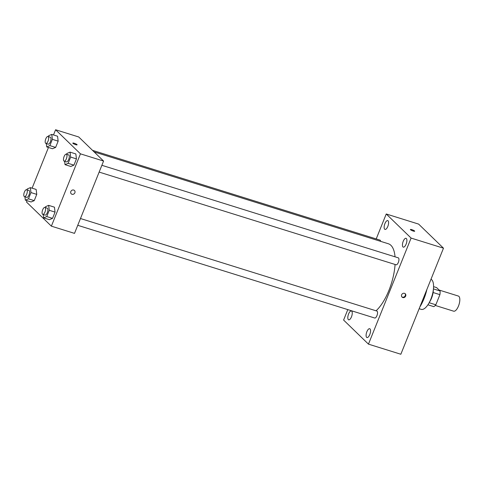 <?xml version="1.0" encoding="UTF-8"?>
<svg xmlns="http://www.w3.org/2000/svg" width="484" height="484" viewBox="0 0 484 484"><rect width="100%" height="100%" fill="white"/><g stroke="black" fill="none" stroke-linecap="round" stroke-linejoin="round"><path stroke-width="0.73" d="M435.273 305.446L453.641 311.182A7.925 3.152 -72.7 0 0 459.014 304.557A7.925 3.152 -72.7 0 0 458.366 296.051L439.115 290.043M433.579 286.655L436.586 287.593L440.077 290.975A10.231 4.066 -72.7 0 1 439.914 294.653L435.836 304.799A10.231 4.066 -72.7 0 1 433.779 306.638L427.91 304.811M429.175 302.718L435.836 304.799M433.113 292.53L439.914 294.653M433.343 289.837A10.563 4.205 107.3 0 1 431.559 298.162A10.563 4.205 107.3 0 1 429.526 302.058M433.446 288.906L440.077 290.975M431.002 279.238A15.851 6.304 107.3 0 1 430.899 299.045A15.851 6.304 107.3 0 1 421.207 309.355L419.15 308.713M426.888 289.468A25.095 9.982 107.3 0 1 423.966 298.785A25.095 9.982 107.3 0 1 419.858 306.947M376.213 238.927L386.238 213.982L418.624 224.098L443.483 248.183L400.843 354.252L368.457 344.136L343.604 320.051L347.796 309.615M384.919 223.59A4.628 1.839 -72.7 0 0 384.992 229.416A4.628 1.839 -72.7 0 0 388.126 225.55A4.628 1.839 -72.7 0 0 387.751 220.583A4.628 1.839 -72.7 0 0 384.919 223.59M348.577 313.989A4.628 1.839 -72.7 0 0 348.649 319.815A4.628 1.839 -72.7 0 0 351.789 315.943A4.628 1.839 -72.7 0 0 351.408 310.976A4.628 1.839 -72.7 0 0 348.577 313.989M366.872 331.715A4.628 1.839 -72.7 0 0 366.945 337.542A4.628 1.839 -72.7 0 0 370.085 333.676A4.628 1.839 -72.7 0 0 369.703 328.709A4.628 1.839 -72.7 0 0 366.872 331.715M403.214 241.322A4.628 1.839 -72.7 0 0 403.287 247.142A4.628 1.839 -72.7 0 0 406.421 243.277A4.628 1.839 -72.7 0 0 406.046 238.309A4.628 1.839 -72.7 0 0 403.214 241.322M386.238 213.982L411.097 238.074L443.483 248.183M411.097 238.074L368.457 344.136M404.503 293.328A2.311 2.081 134.1 0 0 402.047 297.097A2.311 2.081 134.1 0 0 405.265 293.776A2.311 2.081 134.1 0 0 404.503 293.328M401.859 296.88A2.311 2.081 134.1 0 0 405.041 293.594M410.402 229.501A2.311 0.417 -158.1 0 1 412.259 229.809A2.311 0.417 -158.1 0 1 414.57 230.995A2.311 0.417 -158.1 0 1 414.691 231.225A2.311 0.417 -158.1 0 1 412.392 230.747A2.311 0.417 -158.1 0 1 410.402 229.501A2.311 0.417 -158.1 0 1 412.259 229.803A2.311 0.417 -158.1 0 1 414.57 230.995A2.311 0.417 -158.1 0 1 414.691 231.225M380.642 241.347A3.648 1.452 -72.7 0 0 379.988 240.106L92.547 150.367M77.749 225.308L374.713 318.018A3.648 1.452 -72.7 0 0 377.181 314.969A3.648 1.452 -72.7 0 0 376.885 311.061L80.477 218.526M99.147 172.086L396.106 264.79A3.648 1.452 -72.7 0 0 398.58 261.747A3.648 1.452 -72.7 0 0 398.284 257.833L101.876 165.298M376.044 310.795A36.978 14.708 -72.7 0 0 395.071 264.47M395.041 256.822A36.978 14.708 -72.7 0 0 388.368 243.761L94.126 151.903M53.5 134.951L55.587 129.748L78.723 136.972L103.576 161.057L74.506 233.379L51.371 226.155L26.517 202.07L27.068 200.703M55.587 129.748L80.447 153.839L103.576 161.057M80.447 153.839L51.371 226.155M74.457 190.502A2.311 2.081 -45.9 0 1 72.001 194.272A2.311 2.081 -45.9 0 1 71.354 190.714A2.311 2.081 -45.9 0 1 74.651 193.225A2.311 2.081 -45.9 0 1 71.239 193.824M57.548 136.216L58.153 141.153L55.636 147.414L52.514 148.739L55.636 147.414L58.153 141.153L57.548 136.216L51.764 134.407L52.369 139.344L49.852 145.611L46.73 146.936L46.319 143.573M54.444 207.17L55.055 212.107L52.532 218.369L49.41 219.694L52.532 218.369L55.055 212.107L54.444 207.17L48.666 205.361L49.271 210.298L46.748 216.56L43.627 217.885L43.215 214.527M32.101 188.173L48.46 147.475M75.843 153.942L76.448 158.879L73.931 165.141L70.809 166.466L73.931 165.141L76.448 158.879L75.843 153.942L70.059 152.133L70.664 157.076L68.147 163.338L65.025 164.663L64.614 161.305M36.149 189.438L36.76 194.374L34.237 200.642L31.115 201.967L34.237 200.642L36.76 194.374L36.149 189.438L30.371 187.635L30.976 192.572L28.453 198.833L25.331 200.158L24.92 196.8M76.98 144.595A2.311 0.417 -158.1 0 1 77.101 144.825A2.311 0.417 -158.1 0 1 74.802 144.347A2.311 0.417 -158.1 0 1 72.812 143.101A2.311 0.417 -158.1 0 1 74.663 143.403A2.311 0.417 -158.1 0 1 76.98 144.595M26.91 189.782L27.243 188.96L30.371 187.635M24.448 196.655L26.765 197.375A3.648 1.452 -72.7 0 0 29.234 194.326A3.648 1.452 -72.7 0 0 28.937 190.418L26.626 189.698A3.648 1.452 -72.7 0 0 24.267 192.402A3.648 1.452 -72.7 0 0 24.2 196.498A3.648 1.452 -72.7 0 0 24.448 196.655A3.648 1.452 -72.7 0 0 26.922 193.606A3.648 1.452 -72.7 0 0 26.626 189.698M30.976 192.572L36.76 194.374M28.453 198.833L34.237 200.642M25.331 200.158L31.115 201.967M48.309 136.561L48.642 135.732L51.764 134.407M45.847 143.427L48.158 144.147A3.648 1.452 -72.7 0 0 50.632 141.104A3.648 1.452 -72.7 0 0 50.336 137.19L48.019 136.47A3.648 1.452 -72.7 0 0 45.665 139.174A3.648 1.452 -72.7 0 0 45.599 143.276A3.648 1.452 -72.7 0 0 45.847 143.427A3.648 1.452 -72.7 0 0 48.315 140.378A3.648 1.452 -72.7 0 0 48.019 136.47M52.369 139.344L58.153 141.153M49.852 145.611L55.636 147.414M46.73 146.936L52.514 148.739M45.206 207.515L45.538 206.686L48.666 205.361M42.743 214.382L45.06 215.102A3.648 1.452 -72.7 0 0 47.529 212.059A3.648 1.452 -72.7 0 0 47.232 208.144L44.921 207.424A3.648 1.452 -72.7 0 0 42.562 210.129A3.648 1.452 -72.7 0 0 42.495 214.231A3.648 1.452 -72.7 0 0 42.743 214.382A3.648 1.452 -72.7 0 0 45.218 211.333A3.648 1.452 -72.7 0 0 44.921 207.424M49.271 210.298L55.055 212.107M46.748 216.56L52.532 218.369M43.627 217.885L49.41 219.694M66.604 154.287L66.937 153.458L70.059 152.133M64.142 161.154L66.459 161.88A3.648 1.452 -72.7 0 0 68.928 158.831A3.648 1.452 -72.7 0 0 68.631 154.916L66.314 154.196A3.648 1.452 -72.7 0 0 63.961 156.901A3.648 1.452 -72.7 0 0 63.894 161.003A3.648 1.452 -72.7 0 0 64.142 161.154A3.648 1.452 -72.7 0 0 66.61 158.111A3.648 1.452 -72.7 0 0 66.314 154.196M70.664 157.076L76.448 158.879M68.147 163.338L73.931 165.141M65.025 164.663L70.809 166.466"/></g></svg>

